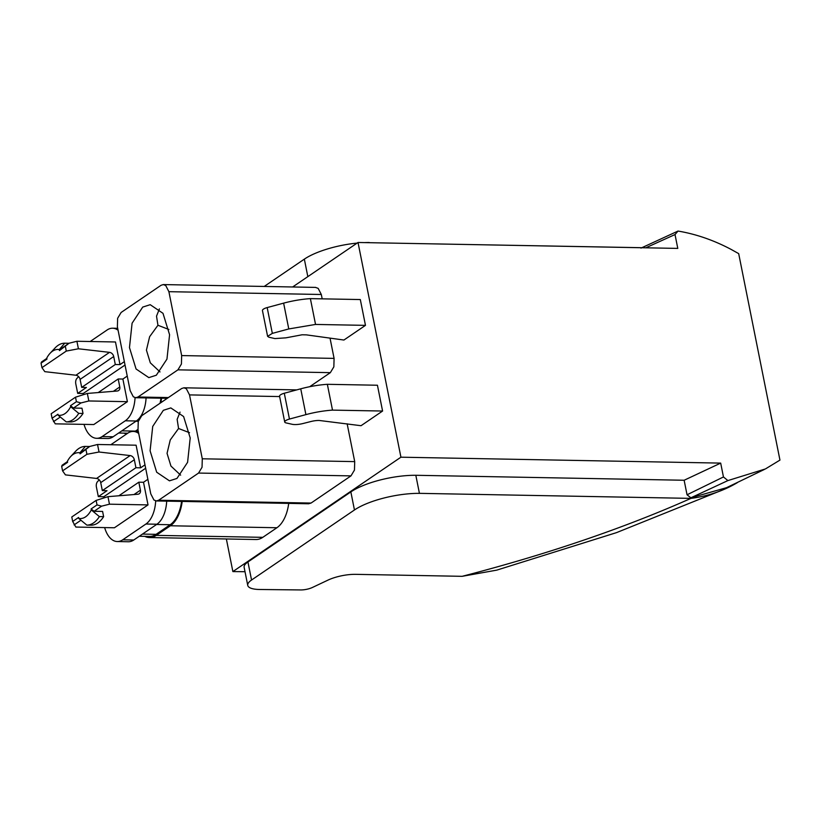 <?xml version="1.0" encoding="UTF-8"?>
<svg xmlns="http://www.w3.org/2000/svg" width="821" height="821" viewBox="0 0 821 821"><rect width="100%" height="100%" fill="white"/><g stroke="black" fill="none" stroke-linecap="round" stroke-linejoin="round"><path stroke-width="1.23" d="M181.574 501.415A32.05 17.826 91.1 0 1 170.193 524.732L156.082 534.338A32.05 17.826 91.1 0 1 149.504 536.441L139.262 536.257M182.2 501.426A33.148 18.442 91.1 0 1 170.399 525.768L156.288 535.364A33.148 18.442 91.1 0 1 149.484 537.55A33.148 18.442 91.1 0 1 144.783 536.359M149.484 537.55L255.998 539.52A33.148 18.442 -88.9 0 0 262.802 537.334L276.913 527.739A33.148 18.442 -88.9 0 0 288.705 503.396M645.809 247.809L675.016 234.549L677.787 248.404L358.018 242.482L292.656 286.97M358.018 242.482L400.925 457.194L232.877 571.58L226.36 538.976M168.89 291.681L165.739 285.534L163.307 284.569L161.039 285.298L121.118 312.473L117.629 318.281L117.382 326.737L130.149 390.632L133.31 396.779L135.742 397.733L138.01 397.005L177.931 369.84L181.42 364.021L181.657 355.575L168.89 291.681L321.319 294.493L318.158 288.356L315.459 287.401M321.319 294.493L322.181 298.844M330.032 338.119L334.085 358.387L333.849 366.843L330.35 372.652L309.702 386.712M347.15 423.8L354.713 461.618L354.467 470.064L350.978 475.882L311.056 503.057L308.522 503.766M272.336 333.377L288.776 328.944L315.541 324.439L310.379 298.628L360.316 299.552L365.468 325.362L343.907 340.038L306.366 334.865L302.107 334.783L285.893 337.841L274.912 338.58L268.949 337.226L267.605 336.343L272.336 333.377L267.174 307.577A6.64 2.022 -11.3 0 0 262.443 310.533L267.605 336.343M365.468 325.362L315.541 324.439M382.586 411.034L332.505 410.12A44.426 13.526 168.7 0 0 305.905 414.626L300.743 388.815A44.426 13.526 -11.3 0 1 327.353 384.31L377.434 385.234L382.586 411.034L361.035 425.709L319.225 420.465A11.166 3.397 168.7 0 0 311.036 421.491L303.011 423.523A11.053 3.366 168.7 0 1 292.03 424.262L286.067 422.907A6.64 2.022 168.7 0 1 284.723 422.015L279.561 396.204A6.64 2.022 -11.3 0 1 284.292 393.249L289.454 419.059A6.64 2.022 168.7 0 0 284.723 422.015M104.647 527.595A26.529 14.757 -88.9 0 0 117.311 541.542L128.322 541.747A26.529 14.757 -88.9 0 0 133.772 540.002L156.944 524.219A26.529 14.757 -88.9 0 0 166.694 501.138M764.351 469.468L726.523 487.684L690.861 497.803L687.044 494.786L723.455 476.96L727.888 480.583L765.408 468.945L779.95 460.099L738.684 253.627L731.09 249.389C713.644 240.173 695.962 234.067 678.033 231.06L675.016 234.549M400.925 457.194L720.684 463.106L684.139 480.254L415.826 475.287A48.624 14.809 168.7 0 0 350.854 491.912L354.456 509.974A48.624 14.809 -11.3 0 1 419.428 493.359L415.826 475.297M723.455 476.96L720.684 463.106M245.007 571.703L232.877 571.58M251.554 580.026L247.942 561.964A25.42 7.738 168.7 0 0 244.135 567.332L247.747 585.394A25.42 7.738 -11.3 0 1 251.554 580.026L354.456 509.974M247.942 561.964L350.854 491.912M202.284 458.795L202.048 467.252L198.559 473.06L158.638 500.235L156.37 500.964L153.938 499.999L150.777 493.852L138.01 429.958L138.256 421.512L141.746 415.693L181.667 388.518L183.925 387.799L186.367 388.754L189.518 394.901L202.284 458.795L354.713 461.618M288.776 328.944L283.625 303.144L267.174 307.577M283.625 303.144A44.426 13.526 -11.3 0 1 310.379 298.628M305.905 414.626L289.454 419.059M327.353 384.31L332.505 410.12M300.743 388.815L284.292 393.249M124.156 433.129A33.148 18.442 -88.9 0 0 126.547 434.022M136.604 431.497L138.113 430.471M160.813 402.711A33.148 18.442 -88.9 0 0 161.573 398.206M104.072 497.895L103.836 496.715L98.325 496.613L96.406 487.027A4.423 2.463 91.1 0 1 96.262 485.683A4.423 2.463 91.1 0 1 97.576 481.588A26.529 14.757 -88.9 0 0 99.167 479.782M117.311 541.542A26.529 14.757 -88.9 0 0 122.75 539.797L145.922 524.024A26.529 14.757 -88.9 0 0 155.682 500.882M138.718 433.478A26.529 14.757 -88.9 0 0 133.218 431.436A26.529 14.757 -88.9 0 0 127.778 433.18L110.804 444.736M640.965 248.116L678.033 231.06M687.044 494.786L684.139 480.254M690.861 497.803L727.888 480.583M247.747 585.394A25.42 7.738 -11.3 0 0 259.713 589.488L300.743 589.94A9.944 3.027 -11.3 0 0 312.442 587.456L327.928 580.139A23.204 7.071 -11.3 0 1 355.565 574.351M737.34 482.656A193.243 149.412 -124.2 0 1 726.595 488.279A193.243 149.412 -124.2 0 1 690.974 498.378L419.439 493.349M641.889 247.706L369.347 242.698M264.218 286.447L304.345 259.138A48.624 14.809 -11.3 0 1 357.125 243.098M364.38 242.606A48.624 14.809 -11.3 0 1 369.306 242.523M156.329 375.218L166.961 359.095L169.578 334.732L162.989 313.314L150.202 304.694L142.721 307.085L132.089 323.217L129.472 347.581L136.06 368.988L148.837 377.619L156.329 375.218M176.956 478.438L187.588 462.315L190.205 437.952L183.606 416.534L170.83 407.914L163.348 410.315L152.716 426.438L150.099 450.801L156.688 472.219L169.465 480.839L176.956 478.438M160.947 398.195A32.05 17.826 91.1 0 1 160.044 403.244M134.911 431.466A32.05 17.826 91.1 0 0 135.455 431.107L137.918 429.434M98.325 496.613L107.017 490.701L102.327 490.609L135.927 467.734L140.617 467.826L136.101 445.198L97.535 444.489L89.684 446.47L80.099 453.818L82.172 451.581L89.684 446.47M144.989 464.85L140.617 467.826M145.666 468.247L103.836 496.715M147.872 479.31L143.511 482.276L138.821 482.194L118.85 495.781M148.026 504.905L109.46 504.186L107.962 496.664L96.129 500.41L71.786 516.973L72.689 521.479L75.86 527.061L114.427 527.77L148.026 504.905L143.511 482.276M725.066 488.967L616.499 532.634L496.767 570.133L462.151 576.321L355.575 574.341M462.151 576.321C547.309 554.278 623.591 528.303 690.974 498.378M159.407 308.901L156.524 316.157L157.94 325.27L149.627 336.713L146.425 350.126L150.315 362.831L160.013 371.934M180.035 412.132L177.141 419.377L178.568 428.5L170.255 439.943L167.053 453.346L170.942 466.061L180.641 475.154M100.726 482.625L134.336 459.75A4.423 3.417 -124.2 0 0 130.159 455.573L99.033 452.012L86.913 454.3L62.581 470.864L65.434 474.877L96.55 478.448A4.423 3.417 55.8 0 1 100.726 482.625L102.327 490.609M62.581 470.864L61.678 466.359L62.15 465.209L67.445 461.607M134.336 459.75L135.927 467.734M99.033 452.012L97.535 444.489M138.821 482.194L140.412 490.178A4.423 3.417 -124.2 0 1 139.231 493.77A4.423 3.417 -124.2 0 1 137.887 494.232L107.962 496.664M109.46 504.186L101.609 506.167L94.107 511.278L91.11 508.938L91.316 509.964L99.372 516.594L103.641 516.666L102.594 511.432L94.107 511.278M74.085 524.906L80.94 520.237M157.94 325.27L168.9 329.488M178.568 428.5L189.528 432.708M84.019 424.365A26.529 14.757 -88.9 0 0 96.683 438.311L107.705 438.517A26.529 14.757 -88.9 0 0 113.144 436.772L136.317 420.999A26.529 14.757 -88.9 0 0 146.076 397.918M61.678 466.359L67.589 462.336L67.384 461.31A26.785 14.901 -88.9 0 1 70.904 456.312L75.532 451.365A33.158 18.442 91.1 0 1 85.353 446.419L89.622 446.511M80.099 453.818L79.894 452.792L85.353 446.419M86.913 454.3L86.01 449.795M91.11 508.938L97.022 504.915L96.129 500.41M97.022 504.915L101.609 506.167M103.641 516.666L103.23 517.292C99.844 522.279 95.985 524.906 91.644 525.173L86.862 525.112L78.806 518.482L78.6 517.456L72.689 521.479M83.444 394.675L83.208 393.495L77.697 393.392L75.778 383.807A4.423 2.463 91.1 0 1 75.645 382.453A4.423 2.463 91.1 0 1 76.948 378.368A26.529 14.757 -88.9 0 0 78.539 376.552M96.683 438.311A26.529 14.757 -88.9 0 0 102.122 436.567L125.295 420.793A26.529 14.757 -88.9 0 0 135.055 397.651M118.091 330.258A26.529 14.757 -88.9 0 0 112.59 328.215A26.529 14.757 -88.9 0 0 107.151 329.96L90.177 341.505M79.894 452.792A26.785 14.901 -88.9 0 0 70.904 456.312M91.316 509.964L91.305 509.985C87.837 516.296 83.67 519.129 78.806 518.482M99.372 516.594A33.158 18.442 91.1 0 1 86.862 525.112M77.697 393.392L86.39 387.471L81.7 387.389L115.299 364.514L119.989 364.606L115.474 341.977L76.907 341.269L69.056 343.24L59.471 350.598L61.544 348.35L69.056 343.24M124.361 361.63L119.989 364.606M125.038 365.017L83.208 393.495M127.245 376.08L122.883 379.056L118.193 378.963L98.222 392.561M127.399 401.674L88.842 400.966L87.334 393.444L75.501 397.19L51.169 413.753L52.062 418.258L55.233 423.841L93.799 424.549L127.399 401.674L122.883 379.056M80.099 379.394L113.709 356.53A4.423 3.417 -124.2 0 0 109.532 352.353L78.416 348.781L66.285 351.08L41.953 367.644L44.806 371.656L75.922 375.228A4.423 3.417 55.8 0 1 80.099 379.394L81.7 387.389M41.953 367.644L41.05 363.139L41.522 361.979L46.818 358.387M113.709 356.53L115.299 364.514M78.416 348.781L76.907 341.269M118.193 378.963L119.784 386.958A4.423 3.417 -124.2 0 1 118.604 390.539A4.423 3.417 -124.2 0 1 117.259 391.012L87.334 393.444M88.842 400.966L80.981 402.937L73.48 408.047L70.493 405.718L70.698 406.744L78.744 413.363L83.013 413.445L81.967 408.211L73.48 408.047M53.457 421.676L60.313 417.017M41.05 363.139L46.961 359.116L46.756 358.089A26.785 14.901 -88.9 0 1 50.276 353.092L54.904 348.145A33.158 18.442 91.1 0 1 64.726 343.199L68.995 343.291M59.471 350.598L59.266 349.572L64.726 343.199M66.285 351.08L65.382 346.575M70.493 405.718L76.404 401.695L75.501 397.19M76.404 401.695L80.981 402.937M83.013 413.445L82.613 414.061C79.216 419.049 75.358 421.676 71.017 421.953L66.234 421.881L58.178 415.262L57.973 414.236L52.062 418.258M59.266 349.572A26.785 14.901 -88.9 0 0 50.276 353.092M70.698 406.744L70.688 406.764C67.209 413.076 63.043 415.908 58.178 415.262M78.744 413.363A33.158 18.442 91.1 0 1 66.234 421.881M276.913 527.739L170.399 525.768M262.802 537.334L156.288 535.364M156.082 534.338L142.454 534.081M156.565 524.475L170.193 524.732M138.01 397.005L168.367 397.569M177.931 369.84L330.35 372.652M181.657 355.575L334.085 358.387M158.638 500.235L311.056 503.057M198.559 473.06L350.978 475.882M189.518 394.901L279.633 396.564M133.772 540.002L122.75 539.797M156.944 524.219L145.922 524.024M307.834 276.646L304.345 259.138M135.455 431.107L121.826 430.861M135.937 421.255L138.308 421.296M133.997 494.55L140.412 490.178M130.159 455.573L96.55 478.448M113.144 436.772L102.122 436.567M136.317 420.999L125.295 420.793M113.37 391.319L119.784 386.958M109.532 352.353L75.922 375.228M136.019 397.733L167.289 398.308M163.297 284.579L315.726 287.401M156.37 500.954L308.799 503.766M184.202 387.81L296.74 389.893M138.328 431.528L133.218 431.436M127.748 433.201L118.645 433.026M117.701 328.308L112.59 328.215"/></g></svg>
